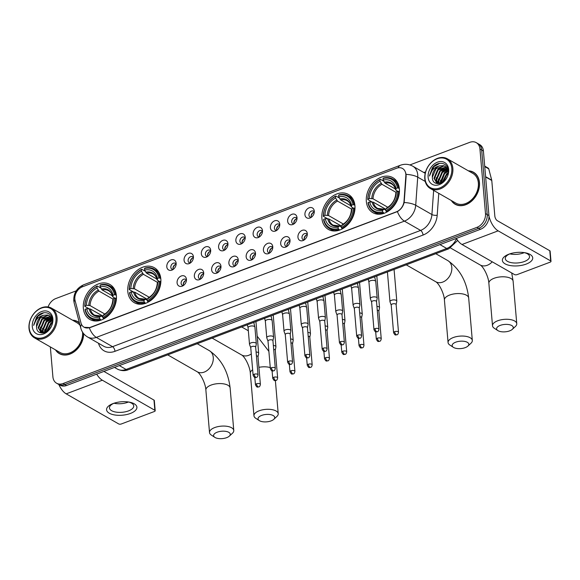 <?xml version="1.0" encoding="UTF-8"?>
<svg xmlns="http://www.w3.org/2000/svg" width="580" height="580" viewBox="0 0 580 580"><rect width="100%" height="100%" fill="white"/><g stroke="black" fill="none" stroke-linecap="round" stroke-linejoin="round"><path stroke-width="0.87" d="M127.796 291.428A20.162 15.239 -60.2 0 0 134.292 302.688A20.162 15.239 -60.2 0 0 152.373 299.178A20.162 15.239 -60.2 0 0 160.827 278.965A20.162 15.239 -60.2 0 0 154.331 267.706A20.162 15.239 -60.2 0 0 136.242 271.223A20.162 15.239 -60.2 0 0 127.796 291.428M321.893 218.181A20.162 15.239 -60.2 0 0 328.389 229.441A20.162 15.239 -60.2 0 0 346.477 225.924A20.162 15.239 -60.2 0 0 354.931 205.719A20.162 15.239 -60.2 0 0 348.435 194.46A20.162 15.239 -60.2 0 0 330.346 197.976A20.162 15.239 -60.2 0 0 321.893 218.181M366.335 201.412A20.162 15.239 -60.2 0 0 372.831 212.671A20.162 15.239 -60.2 0 0 390.92 209.155A20.162 15.239 -60.2 0 0 399.373 188.942A20.162 15.239 -60.2 0 0 392.877 177.683A20.162 15.239 -60.2 0 0 374.789 181.199A20.162 15.239 -60.2 0 0 366.335 201.412M83.346 308.205A20.162 15.239 -60.2 0 0 89.849 319.464A20.162 15.239 -60.2 0 0 107.931 315.948A20.162 15.239 -60.2 0 0 116.384 295.735A20.162 15.239 -60.2 0 0 109.888 284.476A20.162 15.239 -60.2 0 0 91.799 287.992A20.162 15.239 -60.2 0 0 83.346 308.205M186.434 279.299A5.706 4.314 119.8 0 1 182.309 286.121A5.706 4.314 119.8 0 1 177.088 282.83A5.706 4.314 119.8 0 1 181.178 276.029A5.706 4.314 119.8 0 1 186.398 278.98A5.706 4.314 119.8 0 1 186.434 279.299M186.441 280.205A3.422 2.588 -60.2 0 0 185.622 279.335A3.422 2.588 -60.2 0 0 182.555 279.93A3.422 2.588 -60.2 0 0 181.119 283.359A3.422 2.588 -60.2 0 0 182.221 285.273A3.422 2.588 -60.2 0 0 183.389 285.534M203.703 272.788A5.706 4.314 119.8 0 1 199.571 279.603A5.706 4.314 119.8 0 1 194.351 276.312A5.706 4.314 119.8 0 1 198.44 269.512A5.706 4.314 119.8 0 1 203.667 272.462A5.706 4.314 119.8 0 1 203.703 272.788M203.71 273.695A3.422 2.588 -60.2 0 0 202.891 272.817A3.422 2.588 -60.2 0 0 199.817 273.412A3.422 2.588 -60.2 0 0 198.382 276.849A3.422 2.588 -60.2 0 0 199.484 278.755A3.422 2.588 -60.2 0 0 200.658 279.024M220.965 266.271A5.706 4.314 119.8 0 1 216.84 273.093A5.706 4.314 119.8 0 1 211.62 269.801A5.706 4.314 119.8 0 1 215.709 262.994A5.706 4.314 119.8 0 1 220.929 265.952A5.706 4.314 119.8 0 1 220.965 266.271M220.973 267.177A3.422 2.588 -60.2 0 0 220.154 266.3A3.422 2.588 -60.2 0 0 217.087 266.901A3.422 2.588 -60.2 0 0 215.651 270.331A3.422 2.588 -60.2 0 0 216.753 272.245A3.422 2.588 -60.2 0 0 217.92 272.506M238.235 259.753A5.706 4.314 119.8 0 1 234.102 266.575A5.706 4.314 119.8 0 1 228.882 263.284A5.706 4.314 119.8 0 1 232.971 256.476A5.706 4.314 119.8 0 1 238.199 259.434A5.706 4.314 119.8 0 1 238.235 259.753M238.242 260.659A3.422 2.588 -60.2 0 0 237.423 259.789A3.422 2.588 -60.2 0 0 234.349 260.384A3.422 2.588 -60.2 0 0 232.913 263.813A3.422 2.588 -60.2 0 0 234.015 265.727A3.422 2.588 -60.2 0 0 235.19 265.988M255.497 253.235A5.706 4.314 119.8 0 1 251.372 260.058A5.706 4.314 119.8 0 1 246.152 256.766A5.706 4.314 119.8 0 1 250.241 249.965A5.706 4.314 119.8 0 1 255.461 252.916A5.706 4.314 119.8 0 1 255.497 253.235M255.505 254.149A3.422 2.588 -60.2 0 0 254.685 253.271A3.422 2.588 -60.2 0 0 251.618 253.866A3.422 2.588 -60.2 0 0 250.183 257.302A3.422 2.588 -60.2 0 0 251.285 259.209A3.422 2.588 -60.2 0 0 252.452 259.47M272.767 246.725A5.706 4.314 119.8 0 1 268.634 253.54A5.706 4.314 119.8 0 1 263.414 250.248A5.706 4.314 119.8 0 1 267.503 243.448A5.706 4.314 119.8 0 1 272.731 246.399A5.706 4.314 119.8 0 1 272.767 246.725M272.774 247.631A3.422 2.588 -60.2 0 0 271.955 246.754A3.422 2.588 -60.2 0 0 268.881 247.348A3.422 2.588 -60.2 0 0 267.445 250.785A3.422 2.588 -60.2 0 0 268.547 252.699A3.422 2.588 -60.2 0 0 269.722 252.96M290.029 240.207A5.706 4.314 119.8 0 1 285.904 247.029A5.706 4.314 119.8 0 1 280.684 243.738A5.706 4.314 119.8 0 1 284.773 236.93A5.706 4.314 119.8 0 1 289.993 239.888A5.706 4.314 119.8 0 1 290.029 240.207M290.036 241.113A3.422 2.588 -60.2 0 0 289.217 240.236A3.422 2.588 -60.2 0 0 286.15 240.838A3.422 2.588 -60.2 0 0 284.715 244.267A3.422 2.588 -60.2 0 0 285.817 246.181A3.422 2.588 -60.2 0 0 286.984 246.442M307.298 233.689A5.706 4.314 119.8 0 1 303.166 240.512A5.706 4.314 119.8 0 1 297.946 237.22A5.706 4.314 119.8 0 1 302.035 230.419A5.706 4.314 119.8 0 1 307.262 233.37A5.706 4.314 119.8 0 1 307.298 233.689M307.306 234.595A3.422 2.588 -60.2 0 0 306.486 233.725A3.422 2.588 -60.2 0 0 303.412 234.32A3.422 2.588 -60.2 0 0 301.977 237.749A3.422 2.588 -60.2 0 0 303.079 239.663A3.422 2.588 -60.2 0 0 304.254 239.924M176.146 263.255A5.706 4.314 119.8 0 1 172.021 270.07A5.706 4.314 119.8 0 1 166.801 266.786A5.706 4.314 119.8 0 1 170.89 259.978A5.706 4.314 119.8 0 1 176.11 262.928A5.706 4.314 119.8 0 1 176.146 263.255M176.153 264.161A3.422 2.588 -60.2 0 0 175.334 263.284A3.422 2.588 -60.2 0 0 172.267 263.885A3.422 2.588 -60.2 0 0 170.832 267.315A3.422 2.588 -60.2 0 0 171.934 269.229A3.422 2.588 -60.2 0 0 173.101 269.49M193.415 256.737A5.706 4.314 119.8 0 1 189.283 263.559A5.706 4.314 119.8 0 1 184.063 260.268A5.706 4.314 119.8 0 1 188.152 253.46A5.706 4.314 119.8 0 1 193.379 256.418A5.706 4.314 119.8 0 1 193.415 256.737M193.415 257.643A3.422 2.588 -60.2 0 0 192.604 256.773A3.422 2.588 -60.2 0 0 189.53 257.368A3.422 2.588 -60.2 0 0 188.094 260.797A3.422 2.588 -60.2 0 0 189.196 262.711A3.422 2.588 -60.2 0 0 190.363 262.972M210.678 250.219A5.706 4.314 119.8 0 1 206.552 257.041A5.706 4.314 119.8 0 1 201.332 253.75A5.706 4.314 119.8 0 1 205.421 246.95A5.706 4.314 119.8 0 1 210.642 249.9A5.706 4.314 119.8 0 1 210.678 250.219M210.685 251.133A3.422 2.588 -60.2 0 0 209.866 250.255A3.422 2.588 -60.2 0 0 206.799 250.85A3.422 2.588 -60.2 0 0 205.363 254.286A3.422 2.588 -60.2 0 0 206.465 256.193A3.422 2.588 -60.2 0 0 207.633 256.454M227.947 243.709A5.706 4.314 119.8 0 1 223.815 250.524A5.706 4.314 119.8 0 1 218.595 247.232A5.706 4.314 119.8 0 1 222.684 240.432A5.706 4.314 119.8 0 1 227.911 243.382A5.706 4.314 119.8 0 1 227.947 243.709M227.954 244.615A3.422 2.588 -60.2 0 0 227.135 243.738A3.422 2.588 -60.2 0 0 224.061 244.332A3.422 2.588 -60.2 0 0 222.626 247.769A3.422 2.588 -60.2 0 0 223.728 249.683A3.422 2.588 -60.2 0 0 224.895 249.944M245.21 237.191A5.706 4.314 119.8 0 1 241.084 244.013A5.706 4.314 119.8 0 1 235.864 240.722A5.706 4.314 119.8 0 1 239.953 233.914A5.706 4.314 119.8 0 1 245.173 236.872A5.706 4.314 119.8 0 1 245.21 237.191M245.217 238.097A3.422 2.588 -60.2 0 0 244.398 237.22A3.422 2.588 -60.2 0 0 241.331 237.822A3.422 2.588 -60.2 0 0 239.895 241.251A3.422 2.588 -60.2 0 0 240.997 243.165A3.422 2.588 -60.2 0 0 242.164 243.426M262.479 230.673A5.706 4.314 119.8 0 1 258.346 237.495A5.706 4.314 119.8 0 1 253.126 234.204A5.706 4.314 119.8 0 1 257.215 227.404A5.706 4.314 119.8 0 1 262.443 230.354A5.706 4.314 119.8 0 1 262.479 230.673M262.486 231.579A3.422 2.588 -60.2 0 0 261.667 230.71A3.422 2.588 -60.2 0 0 258.593 231.304A3.422 2.588 -60.2 0 0 257.157 234.733A3.422 2.588 -60.2 0 0 258.26 236.647A3.422 2.588 -60.2 0 0 259.434 236.908M279.741 224.163A5.706 4.314 119.8 0 1 275.616 230.978A5.706 4.314 119.8 0 1 270.396 227.686A5.706 4.314 119.8 0 1 274.485 220.886A5.706 4.314 119.8 0 1 279.705 223.837A5.706 4.314 119.8 0 1 279.741 224.163M279.748 225.069A3.422 2.588 -60.2 0 0 278.929 224.192A3.422 2.588 -60.2 0 0 275.863 224.786A3.422 2.588 -60.2 0 0 274.427 228.223A3.422 2.588 -60.2 0 0 275.529 230.13A3.422 2.588 -60.2 0 0 276.696 230.398M297.011 217.645A5.706 4.314 119.8 0 1 292.878 224.467A5.706 4.314 119.8 0 1 287.658 221.176A5.706 4.314 119.8 0 1 291.747 214.368A5.706 4.314 119.8 0 1 296.974 217.326A5.706 4.314 119.8 0 1 297.011 217.645M297.018 218.551A3.422 2.588 -60.2 0 0 296.199 217.674A3.422 2.588 -60.2 0 0 293.125 218.276A3.422 2.588 -60.2 0 0 291.689 221.705A3.422 2.588 -60.2 0 0 292.791 223.619A3.422 2.588 -60.2 0 0 293.966 223.88M314.273 211.127A5.706 4.314 119.8 0 1 310.148 217.95A5.706 4.314 119.8 0 1 304.928 214.658A5.706 4.314 119.8 0 1 309.017 207.85A5.706 4.314 119.8 0 1 314.237 210.808A5.706 4.314 119.8 0 1 314.273 211.127M314.28 212.033A3.422 2.588 -60.2 0 0 313.461 211.163A3.422 2.588 -60.2 0 0 310.394 211.758A3.422 2.588 -60.2 0 0 308.959 215.187A3.422 2.588 -60.2 0 0 310.061 217.101A3.422 2.588 -60.2 0 0 311.228 217.362M183.483 285.469A3.422 2.588 119.8 0 1 183.28 284.599A3.422 2.588 119.8 0 1 186.434 280.329M200.752 278.951A3.422 2.588 119.8 0 1 200.542 278.081A3.422 2.588 119.8 0 1 203.696 273.811M218.015 272.44A3.422 2.588 119.8 0 1 217.812 271.57A3.422 2.588 119.8 0 1 220.965 267.293M235.284 265.923A3.422 2.588 119.8 0 1 235.074 265.053A3.422 2.588 119.8 0 1 238.228 260.782M252.546 259.405A3.422 2.588 119.8 0 1 252.344 258.535A3.422 2.588 119.8 0 1 255.497 254.265M269.816 252.887A3.422 2.588 119.8 0 1 269.606 252.024A3.422 2.588 119.8 0 1 272.76 247.747M287.078 246.377A3.422 2.588 119.8 0 1 286.875 245.507A3.422 2.588 119.8 0 1 290.029 241.229M304.348 239.859A3.422 2.588 119.8 0 1 304.137 238.989A3.422 2.588 119.8 0 1 307.291 234.719M173.195 269.425A3.422 2.588 119.8 0 1 172.992 268.555A3.422 2.588 119.8 0 1 176.146 264.277M190.465 262.907A3.422 2.588 119.8 0 1 190.255 262.037A3.422 2.588 119.8 0 1 193.408 257.759M207.727 256.389A3.422 2.588 119.8 0 1 207.524 255.519A3.422 2.588 119.8 0 1 210.678 251.249M224.996 249.871A3.422 2.588 119.8 0 1 224.786 249.008A3.422 2.588 119.8 0 1 227.94 244.731M242.259 243.361A3.422 2.588 119.8 0 1 242.056 242.491A3.422 2.588 119.8 0 1 245.21 238.213M259.528 236.843A3.422 2.588 119.8 0 1 259.318 235.973A3.422 2.588 119.8 0 1 262.472 231.703M276.79 230.325A3.422 2.588 119.8 0 1 276.587 229.455A3.422 2.588 119.8 0 1 279.741 225.185M294.06 223.815A3.422 2.588 119.8 0 1 293.85 222.945A3.422 2.588 119.8 0 1 297.004 218.667M311.322 217.297A3.422 2.588 119.8 0 1 311.119 216.427A3.422 2.588 119.8 0 1 314.273 212.157M75.117 300.672A10.273 7.765 119.8 0 1 74.849 299.128A10.273 7.765 119.8 0 1 82.476 286.774L396.633 168.229A10.273 7.765 119.8 0 1 402.52 168.49A10.273 7.765 119.8 0 1 405.84 175.87L404.035 201.115A10.273 7.765 119.8 0 1 396.401 211.823L89.936 327.468A10.273 7.765 119.8 0 1 84.049 327.207A10.273 7.765 119.8 0 1 81.004 323.017L75.117 300.672M55.506 349.885A18.451 13.942 -60.2 0 0 59.356 353.626A18.451 13.942 -60.2 0 0 75.175 351.031A18.451 13.942 -60.2 0 0 83.701 333.739M55.847 350.081A18.255 13.797 -60.2 0 0 59.45 353.459A18.451 13.942 -60.2 0 0 60.24 354.075M451.312 200.52A18.451 13.942 -60.2 0 0 455.162 204.262A18.451 13.942 -60.2 0 0 471.714 201.042A18.451 13.942 -60.2 0 0 479.45 182.548A18.451 13.942 -60.2 0 0 473.505 172.245A18.451 13.942 -60.2 0 0 468.328 170.817M451.661 200.716A18.255 13.797 -60.2 0 0 455.257 204.095A18.451 13.942 -60.2 0 0 456.054 204.711M50.337 346.927L52.903 376.848A11.412 8.627 -60.2 0 0 56.579 383.221L60.037 385.2A11.412 8.627 -60.2 0 0 66.584 385.497L480.472 229.31A11.412 8.627 -60.2 0 0 488.947 215.579L483.408 151.003L481.683 150.017A11.412 8.627 -60.2 0 0 478.007 143.637A11.412 8.627 -60.2 0 1 481.683 150.017L487.214 214.593L481.683 150.017L479.95 149.024A11.412 8.627 -60.2 0 0 476.274 142.651A11.412 8.627 -60.2 0 0 469.727 142.354L409.886 164.938M480.472 229.31L478.739 228.317A11.412 8.627 -60.2 0 0 487.214 214.593A11.412 8.627 -60.2 0 1 478.739 228.317L64.858 384.504L478.739 228.317L477.014 227.324A11.412 8.627 -60.2 0 0 485.489 213.6L479.95 149.024M58.312 384.207A11.412 8.627 -60.2 0 0 64.858 384.504A11.412 8.627 -60.2 0 1 58.312 384.207M405.797 173L406.152 176.044L404.159 202.529C403.057 206.582 400.802 209.597 397.394 211.591L90.154 327.591L84.172 327.279M79.395 322.821A18.451 13.942 -60.2 0 0 77.691 321.61A18.451 13.942 -60.2 0 0 72.522 320.182M76.241 290.841L55.847 298.54A11.412 8.627 -60.2 0 0 48.089 306.958M56.579 383.221A11.412 8.627 -60.2 0 0 63.126 383.51L477.014 227.324M474.346 172.782A18.451 13.942 -60.2 0 0 473.403 172.405M78.532 322.146A18.451 13.942 -60.2 0 0 77.597 321.769M483.408 151.003A11.412 8.627 -60.2 0 0 479.733 144.63L476.274 142.651M130.384 413.453A15.218 6.728 -4.9 0 1 109.272 413.207A15.218 6.728 -4.9 0 1 113.093 403.549A15.218 6.728 -4.9 0 1 113.368 403.448A15.218 6.728 -4.9 0 1 129.13 402.099A15.218 6.728 -4.9 0 1 130.384 413.453M114.195 403.165A12.173 5.387 175.1 0 0 109.475 407.972A12.173 5.387 175.1 0 0 116.181 412.134A12.173 5.387 175.1 0 0 128.521 410.894A12.173 5.387 175.1 0 0 133.733 405.891A12.173 5.387 175.1 0 0 128.26 401.954M128.441 401.998A12.173 5.387 -4.9 0 1 127.781 402.266A12.173 5.387 -4.9 0 1 114.021 403.238M58.834 384.504A15.218 7.344 69.3 0 0 66.192 393.856L118.704 423.936A1.899 0.841 175.1 0 0 121.343 423.965L154.374 411.503A1.899 0.841 175.1 0 0 155.194 410.72A1.899 0.841 175.1 0 0 154.853 410.292L153.983 400.099L103.907 371.41M96.686 374.136A15.218 7.344 69.3 0 0 102.341 380.212L154.853 410.292M153.983 400.099A1.899 0.841 -4.9 0 1 154.316 400.526L155.194 410.72M55.992 317.702A16.356 12.361 -60.2 0 0 41.34 308.147A16.356 12.361 -60.2 0 0 29.188 327.816A16.356 12.361 -60.2 0 0 43.848 337.379A16.356 12.361 -60.2 0 0 55.992 317.702M57.05 317.717A17.117 12.934 -60.2 0 0 51.533 308.154A17.117 12.934 -60.2 0 0 36.177 311.141A17.117 12.934 -60.2 0 0 29 328.302A17.117 12.934 -60.2 0 0 34.517 337.864A17.117 12.934 -60.2 0 0 49.873 334.877A17.117 12.934 -60.2 0 0 57.05 317.717M34.517 337.864L60.015 352.466A17.117 12.934 -60.2 0 0 75.371 349.486A17.117 12.934 -60.2 0 0 82.548 332.325A17.117 12.934 -60.2 0 0 82.527 332.115M80.105 325.503A17.117 12.934 -60.2 0 0 77.031 322.763L51.533 308.154M79.329 322.77A18.255 13.797 -60.2 0 0 79.329 322.763L77.597 321.777A18.255 13.797 -60.2 0 0 72.862 320.377M79.482 323.154A18.255 13.797 -60.2 0 0 77.597 321.777M44.798 332.579L44.645 331.339L48.27 322.719L52.425 320.153M45.255 332.398L48.807 323.031L52.447 320.646M43.188 332.985L42.485 330.1L46.11 321.48L51.946 318.579M43.558 332.927L43.022 330.411L46.647 321.791L52.106 318.935M41.883 333.029L40.325 328.867L43.949 320.24L51.214 317.347M42.18 333.043L40.861 329.172L44.486 320.551L51.41 317.63M41.303 332.964L38.164 327.627L41.789 319.007L50.33 316.383M41.216 332.92L38.7 327.939L42.325 319.312L50.561 316.6M46.813 331.55L50.431 323.959L52.345 322.437M47.429 331.107L50.967 324.263L52.222 323.198M36.54 326.7C36.612 338.611 53.991 331.571 52.417 320.051C52.135 311.649 41.803 310.075 36.497 317.311L33.64 325.394C35.039 319.993 38.36 316.607 43.602 315.259A9.512 7.185 -60.2 0 0 36.54 326.7L40.165 318.079L48.314 315.339L49.575 315.81M43.602 315.259L47.778 315.034L49.307 315.65L52.396 319.783M32.306 326.642A12.55 9.49 -60.2 0 0 43.551 333.978A12.55 9.49 -60.2 0 0 52.874 318.884A12.55 9.49 -60.2 0 0 41.63 311.547A12.55 9.49 -60.2 0 0 32.306 326.642M61.175 354.452A18.255 13.797 -60.2 0 0 61.183 354.452L59.45 353.459A18.255 13.797 -60.2 0 0 75.197 350.82A18.255 13.797 -60.2 0 0 83.549 333.551M33.64 325.394L37.968 316.107L43.841 312.729M42.666 318.217L47.944 315.259M40.412 332.253L40.412 327.069M44.827 319.457L50.105 316.499M42.463 333.043L42.572 328.309M44.435 332.702L44.733 329.541M46.733 331.601L46.893 330.781M51.308 323.169L52.367 322.284M42.231 333.043L42.014 331.434L46.342 320.899L51.475 317.724M44.181 332.782L48.503 322.139L52.301 319.471M46.414 331.803L50.663 323.379L52.403 321.9M50.38 327.809L50.67 327.33M226.693 437.646A8.366 3.705 175.1 0 0 229.346 436.116A8.366 3.705 175.1 0 0 227.447 431.752A8.366 3.705 175.1 0 0 217.181 432.201A8.366 3.705 175.1 0 0 214.839 437.363A8.366 3.705 175.1 0 0 226.693 437.646M214.839 437.363L211.323 435.072A12.173 5.387 -4.9 0 1 209.518 432.564A12.173 5.387 -4.9 0 1 214.731 427.561A12.173 5.387 -4.9 0 1 227.07 426.322A12.173 5.387 -4.9 0 1 233.776 430.483A12.173 5.387 -4.9 0 1 232.42 433.267L229.346 436.116M101.094 320.102L99.688 318.645A18.103 13.688 -60.2 0 1 85.26 309.234L86.703 308.69A16.356 12.361 -60.2 0 0 99.557 317.071L101.123 316.02L102.761 316.955M102.682 316.056L90.335 308.981L86.703 308.69M102.674 315.948L90.299 308.959M115.536 294.712A18.864 14.261 -60.2 0 0 109.678 285.846A18.864 14.261 -60.2 0 0 100.42 284.86L100.05 285.295A18.103 13.688 -60.2 0 1 114.478 294.705L116.326 295.169M116.435 298.461L114.767 298.098A18.103 13.688 -60.2 0 1 102.805 317.47L103.298 318.398A18.864 14.261 -60.2 0 0 115.826 298.113M103.298 318.398L103.972 318.79M85.26 309.234L85.064 309.72A18.864 14.261 -60.2 0 0 90.922 318.587A18.864 14.261 -60.2 0 0 100.18 319.58M114.478 294.705L113.035 295.249A16.356 12.361 -60.2 0 0 100.18 286.868L100.05 285.295M102.805 317.47L102.667 315.897A16.356 12.361 -60.2 0 0 113.325 298.649L114.767 298.098M99.557 317.071L99.688 318.645M100.18 286.868L102.102 289.92L112.368 295.8M114.891 298.106L112.89 296.96L113.035 295.249M113.325 298.649L112.882 299.744A14.63 11.056 -60.2 0 1 103.516 314.904L104.24 314.839L102.667 315.897M112.89 296.96L112.585 296.344A14.63 11.056 -60.2 0 0 101.297 288.978M112.882 299.744L113.18 300.353L112.882 299.744M89.11 308.712A14.63 11.056 -60.2 0 0 100.398 316.078L101.123 316.02M88.95 308.712L84.774 306.32L84.97 305.834A18.103 13.688 -60.2 0 1 96.932 286.469L97.302 286.034A18.864 14.261 -60.2 0 0 84.774 306.32M97.302 286.034L100.797 288.035M96.932 286.469L97.063 288.043A16.356 12.361 -60.2 0 0 86.413 305.29L84.97 305.834M113.107 299.186L98.984 291.095L97.063 288.043M86.413 305.29L90.038 305.58L104.864 314.07M271.135 420.877A8.366 3.705 175.1 0 0 273.789 419.347A8.366 3.705 175.1 0 0 271.889 414.983A8.366 3.705 175.1 0 0 261.623 415.425A8.366 3.705 175.1 0 0 259.282 420.594A8.366 3.705 175.1 0 0 271.135 420.877M259.282 420.594L255.765 418.303A12.173 5.387 -4.9 0 1 253.96 415.787A12.173 5.387 -4.9 0 1 259.173 410.792A12.173 5.387 -4.9 0 1 271.512 409.545A12.173 5.387 -4.9 0 1 278.219 413.714A12.173 5.387 -4.9 0 1 276.863 416.491L273.789 419.347M145.536 303.325L144.13 301.875A18.103 13.688 -60.2 0 1 129.702 292.465L131.145 291.921A16.356 12.361 -60.2 0 0 144 300.302L145.565 299.244L147.204 300.186M147.124 299.287L134.778 292.211L131.145 291.921M147.117 299.178L134.741 292.189M159.978 277.943A18.864 14.261 -60.2 0 0 154.12 269.077A18.864 14.261 -60.2 0 0 144.862 268.083L144.493 268.518A18.103 13.688 -60.2 0 1 158.92 277.929L160.769 278.4M160.877 281.692L159.21 281.329A18.103 13.688 -60.2 0 1 147.248 300.701L147.74 301.629A18.864 14.261 -60.2 0 0 160.268 281.344M147.74 301.629L148.415 302.02M129.702 292.465L129.507 292.951A18.864 14.261 -60.2 0 0 135.365 301.817A18.864 14.261 -60.2 0 0 144.623 302.803M158.92 277.929L157.477 278.473A16.356 12.361 -60.2 0 0 144.623 270.091L144.493 268.518M147.248 300.701L147.11 299.128A16.356 12.361 -60.2 0 0 157.767 281.873L159.21 281.329M144 300.302L144.13 301.875M144.623 270.091L146.544 273.151L156.81 279.031M159.333 281.329L157.332 280.183L157.477 278.473M157.767 281.873L157.325 282.975A14.63 11.056 -60.2 0 1 147.958 298.135L148.683 298.069L147.11 299.128M157.332 280.183L157.028 279.575A14.63 11.056 -60.2 0 0 145.739 272.208M157.325 282.975L157.622 283.584L157.325 282.975M133.552 291.943A14.63 11.056 -60.2 0 0 144.84 299.309L145.565 299.244M133.393 291.943L129.217 289.55L129.412 289.065A18.103 13.688 -60.2 0 1 141.375 269.7L141.745 269.258A18.864 14.261 -60.2 0 0 129.217 289.55M141.745 269.258L145.239 271.259M141.375 269.7L141.506 271.273A16.356 12.361 -60.2 0 0 130.855 288.521L129.412 289.065M157.55 282.416L143.427 274.325L141.506 271.273M130.855 288.521L134.48 288.811L149.306 297.301M465.24 347.623A8.366 3.705 175.1 0 0 467.893 346.101A8.366 3.705 175.1 0 0 465.994 341.736A8.366 3.705 175.1 0 0 455.728 342.178A8.366 3.705 175.1 0 0 453.386 347.34A8.366 3.705 175.1 0 0 465.24 347.623M453.386 347.34L449.87 345.056A12.173 5.387 -4.9 0 1 448.064 342.541A12.173 5.387 -4.9 0 1 453.277 337.546A12.173 5.387 -4.9 0 1 465.617 336.298A12.173 5.387 -4.9 0 1 472.316 340.467A12.173 5.387 -4.9 0 1 470.967 343.244L467.893 346.101M339.641 230.079L338.234 228.629A18.103 13.688 -60.2 0 1 323.807 219.218L325.25 218.674A16.356 12.361 -60.2 0 0 338.096 227.055L339.67 225.997L341.308 226.939M341.228 226.033L328.875 218.957L325.25 218.674M341.221 225.932L328.838 218.943M354.075 204.696A18.864 14.261 -60.2 0 0 348.225 195.83A18.864 14.261 -60.2 0 0 338.966 194.837L338.589 195.271A18.103 13.688 -60.2 0 1 353.017 204.682L354.873 205.153M354.974 208.445L353.314 208.082A18.103 13.688 -60.2 0 1 341.352 227.454L341.837 228.382A18.864 14.261 -60.2 0 0 354.373 208.097M341.837 228.382L342.519 228.767M323.807 219.218L323.611 219.704A18.864 14.261 -60.2 0 0 329.469 228.571A18.864 14.261 -60.2 0 0 338.727 229.557M353.017 204.682L351.574 205.226A16.356 12.361 -60.2 0 0 338.727 196.845L338.589 195.271M341.352 227.454L341.214 225.881A16.356 12.361 -60.2 0 0 351.871 208.626L353.314 208.082M338.096 227.055L338.234 228.629M338.727 196.845L340.649 199.904L350.907 205.777M353.438 208.082L351.437 206.937L351.574 205.226M351.871 208.626L351.422 209.728A14.63 11.056 -60.2 0 1 342.062 224.888L342.78 224.823L341.214 225.881M351.437 206.937L351.132 206.328A14.63 11.056 -60.2 0 0 339.837 198.962M351.422 209.728L351.726 210.337L351.422 209.728M327.649 218.696A14.63 11.056 -60.2 0 0 338.945 226.062L339.67 225.997M327.497 218.696L323.321 216.304L323.517 215.818A18.103 13.688 -60.2 0 1 335.472 196.446L335.849 196.011A18.864 14.261 -60.2 0 0 323.321 216.304M335.849 196.011L339.344 198.012M335.472 196.446L335.61 198.019A16.356 12.361 -60.2 0 0 324.959 215.274L323.517 215.818M351.654 209.17L337.531 201.079L335.61 198.019M324.959 215.274L328.584 215.564L343.411 224.054M509.682 330.854A8.366 3.705 175.1 0 0 512.336 329.331A8.366 3.705 175.1 0 0 510.436 324.967A8.366 3.705 175.1 0 0 500.17 325.409A8.366 3.705 175.1 0 0 497.828 330.571A8.366 3.705 175.1 0 0 509.682 330.854M497.828 330.571L494.312 328.28A12.173 5.387 -4.9 0 1 492.507 325.771A12.173 5.387 -4.9 0 1 497.72 320.769A12.173 5.387 -4.9 0 1 510.059 319.529A12.173 5.387 -4.9 0 1 516.758 323.691A12.173 5.387 -4.9 0 1 515.41 326.475L512.336 329.331M384.083 213.31L382.677 211.852A18.103 13.688 -60.2 0 1 368.249 202.449L369.692 201.898A16.356 12.361 -60.2 0 0 382.539 210.286L384.112 209.228L385.751 210.163M385.671 209.264L373.317 202.188L369.692 201.898M385.664 209.162L373.281 202.166M398.518 187.92A18.864 14.261 -60.2 0 0 392.667 179.053A18.864 14.261 -60.2 0 0 383.409 178.067L383.032 178.502A18.103 13.688 -60.2 0 1 397.459 187.913L399.315 188.377M399.417 191.668L397.757 191.313A18.103 13.688 -60.2 0 1 385.794 210.678L386.28 211.613A18.864 14.261 -60.2 0 0 398.815 191.32M386.28 211.613L386.962 211.997M368.249 202.449L368.053 202.927A18.864 14.261 -60.2 0 0 373.911 211.794A18.864 14.261 -60.2 0 0 383.17 212.787M397.459 187.913L396.017 188.457A16.356 12.361 -60.2 0 0 383.17 180.076L383.032 178.502M385.794 210.678L385.657 209.105A16.356 12.361 -60.2 0 0 396.314 191.857L397.757 191.313M382.539 210.286L382.677 211.852M383.17 180.076L385.091 183.128L395.35 189.007M397.88 191.313L395.879 190.167L396.017 188.457M396.314 191.857L395.864 192.951A14.63 11.056 -60.2 0 1 386.505 208.111L387.223 208.053L385.657 209.105M395.879 190.167L395.575 189.558A14.63 11.056 -60.2 0 0 384.279 182.192M395.864 192.951L396.169 193.568L395.864 192.951M372.092 201.927A14.63 11.056 -60.2 0 0 383.387 209.293L384.112 209.228M371.939 201.927L367.763 199.527L367.959 199.049A18.103 13.688 -60.2 0 1 379.914 179.677L380.291 179.242A18.864 14.261 -60.2 0 0 367.763 199.527M380.291 179.242L383.786 181.243M379.914 179.677L380.052 181.25A16.356 12.361 -60.2 0 0 369.402 198.505L367.959 199.049M396.096 192.393L381.974 184.302L380.052 181.25M369.402 198.505L373.027 198.788L387.853 207.285M258.013 356.794L258.658 353.438A3.422 1.515 175.1 0 0 258.665 353.249A3.422 1.515 175.1 0 0 258.056 352.481A3.422 1.515 175.1 0 0 256.077 352.009M257.998 356.867A2.472 1.095 175.1 0 0 258.006 356.729A2.472 1.095 175.1 0 0 257.571 356.178A2.472 1.095 175.1 0 0 256.411 355.852M175.153 264.603A5.706 4.314 -60.2 0 0 172.978 268.402M275.282 350.284L275.921 346.92A3.422 1.515 175.1 0 0 275.928 346.731A3.422 1.515 175.1 0 0 275.326 345.97A3.422 1.515 175.1 0 0 273.347 345.499M275.268 350.349A2.472 1.095 175.1 0 0 275.275 350.211A2.472 1.095 175.1 0 0 274.84 349.66A2.472 1.095 175.1 0 0 273.673 349.341M192.422 258.093A5.706 4.314 -60.2 0 0 190.247 261.885M292.545 343.766L293.19 340.409A3.422 1.515 175.1 0 0 293.197 340.221A3.422 1.515 175.1 0 0 292.588 339.452A3.422 1.515 175.1 0 0 290.609 338.981M292.53 343.831A2.472 1.095 175.1 0 0 292.537 343.701A2.472 1.095 175.1 0 0 292.102 343.142A2.472 1.095 175.1 0 0 290.942 342.824M209.685 251.575A5.706 4.314 -60.2 0 0 207.51 255.374M309.814 337.248L310.452 333.892A3.422 1.515 175.1 0 0 310.467 333.703A3.422 1.515 175.1 0 0 309.858 332.935A3.422 1.515 175.1 0 0 307.879 332.463M309.8 337.321A2.472 1.095 175.1 0 0 309.807 337.183A2.472 1.095 175.1 0 0 309.372 336.632A2.472 1.095 175.1 0 0 308.205 336.306M226.954 245.057A5.706 4.314 -60.2 0 0 224.779 248.856M327.076 330.738L327.722 327.374A3.422 1.515 175.1 0 0 327.729 327.185A3.422 1.515 175.1 0 0 327.12 326.424A3.422 1.515 175.1 0 0 325.141 325.945M327.069 330.803A2.472 1.095 175.1 0 0 327.076 330.665A2.472 1.095 175.1 0 0 326.634 330.114A2.472 1.095 175.1 0 0 325.474 329.788M244.216 238.547A5.706 4.314 -60.2 0 0 242.041 242.338M344.346 324.22L344.984 320.856A3.422 1.515 175.1 0 0 344.998 320.675A3.422 1.515 175.1 0 0 344.389 319.906A3.422 1.515 175.1 0 0 342.41 319.435M344.332 324.285A2.472 1.095 175.1 0 0 344.339 324.155A2.472 1.095 175.1 0 0 343.904 323.596A2.472 1.095 175.1 0 0 342.736 323.277M261.486 232.029A5.706 4.314 -60.2 0 0 259.311 235.821M361.608 317.702L362.254 314.345A3.422 1.515 175.1 0 0 362.261 314.157A3.422 1.515 175.1 0 0 361.652 313.388A3.422 1.515 175.1 0 0 359.673 312.917M361.601 317.775A2.472 1.095 175.1 0 0 361.608 317.637A2.472 1.095 175.1 0 0 361.166 317.079A2.472 1.095 175.1 0 0 360.006 316.76M278.748 225.511A5.706 4.314 -60.2 0 0 276.573 229.31M378.878 311.185L379.516 307.828A3.422 1.515 175.1 0 0 379.53 307.639A3.422 1.515 175.1 0 0 378.921 306.871A3.422 1.515 175.1 0 0 376.942 306.399M378.863 311.257A2.472 1.095 175.1 0 0 378.87 311.119A2.472 1.095 175.1 0 0 378.435 310.568A2.472 1.095 175.1 0 0 377.268 310.242M296.017 218.993A5.706 4.314 -60.2 0 0 293.842 222.792M396.14 304.674L396.785 301.31A3.422 1.515 175.1 0 0 396.792 301.121A3.422 1.515 175.1 0 0 396.191 300.36A3.422 1.515 175.1 0 0 391.435 300.302A3.422 1.515 175.1 0 0 389.97 301.709A3.422 1.515 175.1 0 0 390.014 301.89L391.217 305.094M396.133 304.739A2.472 1.095 175.1 0 0 396.14 304.601A2.472 1.095 175.1 0 0 395.698 304.05A2.472 1.095 175.1 0 0 392.268 304.014A2.472 1.095 175.1 0 0 391.21 305.029A2.472 1.095 175.1 0 0 391.239 305.16M313.28 212.483A5.706 4.314 -60.2 0 0 311.105 216.275M255.671 347.253L256.309 343.889A3.422 1.515 175.1 0 0 256.324 343.701A3.422 1.515 175.1 0 0 255.715 342.939A3.422 1.515 175.1 0 0 250.966 342.881A3.422 1.515 175.1 0 0 249.501 344.288A3.422 1.515 175.1 0 0 249.538 344.469L250.741 347.674M255.657 347.318A2.472 1.095 175.1 0 0 255.664 347.181A2.472 1.095 175.1 0 0 255.229 346.63A2.472 1.095 175.1 0 0 251.8 346.586A2.472 1.095 175.1 0 0 250.741 347.608A2.472 1.095 175.1 0 0 250.77 347.739M185.44 280.655A5.706 4.314 -60.2 0 0 183.266 284.446M272.933 340.736L273.579 337.379A3.422 1.515 175.1 0 0 273.586 337.19A3.422 1.515 175.1 0 0 272.984 336.422A3.422 1.515 175.1 0 0 268.228 336.364A3.422 1.515 175.1 0 0 266.764 337.77A3.422 1.515 175.1 0 0 266.807 337.959L268.011 341.156M272.926 340.801A2.472 1.095 175.1 0 0 272.933 340.67A2.472 1.095 175.1 0 0 272.491 340.112A2.472 1.095 175.1 0 0 269.062 340.076A2.472 1.095 175.1 0 0 268.004 341.091A2.472 1.095 175.1 0 0 268.032 341.221M202.71 274.137A5.706 4.314 -60.2 0 0 200.535 277.936M290.203 334.218L290.841 330.861A3.422 1.515 175.1 0 0 290.856 330.673A3.422 1.515 175.1 0 0 290.246 329.904A3.422 1.515 175.1 0 0 285.498 329.853A3.422 1.515 175.1 0 0 284.033 331.26A3.422 1.515 175.1 0 0 284.07 331.441L285.273 334.638M290.188 334.29A2.472 1.095 175.1 0 0 290.196 334.152A2.472 1.095 175.1 0 0 289.761 333.601A2.472 1.095 175.1 0 0 286.332 333.558A2.472 1.095 175.1 0 0 285.273 334.573A2.472 1.095 175.1 0 0 285.302 334.704M219.972 267.626A5.706 4.314 -60.2 0 0 217.797 271.418M307.465 327.7L308.111 324.343A3.422 1.515 175.1 0 0 308.118 324.155A3.422 1.515 175.1 0 0 307.516 323.386A3.422 1.515 175.1 0 0 302.76 323.336A3.422 1.515 175.1 0 0 301.296 324.742A3.422 1.515 175.1 0 0 301.339 324.923L302.543 328.128M307.458 327.772A2.472 1.095 175.1 0 0 307.465 327.635A2.472 1.095 175.1 0 0 307.023 327.084A2.472 1.095 175.1 0 0 303.594 327.04A2.472 1.095 175.1 0 0 302.535 328.055A2.472 1.095 175.1 0 0 302.564 328.193M237.242 261.109A5.706 4.314 -60.2 0 0 235.067 264.9M324.735 321.189L325.373 317.825A3.422 1.515 175.1 0 0 325.387 317.637A3.422 1.515 175.1 0 0 324.778 316.876A3.422 1.515 175.1 0 0 320.029 316.818A3.422 1.515 175.1 0 0 318.565 318.224A3.422 1.515 175.1 0 0 318.608 318.406L319.805 321.61M324.72 321.255A2.472 1.095 175.1 0 0 324.727 321.117A2.472 1.095 175.1 0 0 324.293 320.566A2.472 1.095 175.1 0 0 320.863 320.53A2.472 1.095 175.1 0 0 319.805 321.545A2.472 1.095 175.1 0 0 319.834 321.675M254.504 254.591A5.706 4.314 -60.2 0 0 252.329 258.39M341.997 314.672L342.642 311.315A3.422 1.515 175.1 0 0 342.649 311.126A3.422 1.515 175.1 0 0 342.048 310.358A3.422 1.515 175.1 0 0 337.292 310.3A3.422 1.515 175.1 0 0 335.827 311.707A3.422 1.515 175.1 0 0 335.871 311.895L337.074 315.092M341.99 314.744A2.472 1.095 175.1 0 0 341.997 314.606A2.472 1.095 175.1 0 0 341.555 314.048A2.472 1.095 175.1 0 0 338.125 314.012A2.472 1.095 175.1 0 0 337.067 315.027A2.472 1.095 175.1 0 0 337.096 315.157M271.774 248.073A5.706 4.314 -60.2 0 0 269.599 251.872M359.267 308.154L359.904 304.797A3.422 1.515 175.1 0 0 359.919 304.609A3.422 1.515 175.1 0 0 359.31 303.84A3.422 1.515 175.1 0 0 354.561 303.789A3.422 1.515 175.1 0 0 353.097 305.196A3.422 1.515 175.1 0 0 353.14 305.377L354.337 308.582M359.252 308.226A2.472 1.095 175.1 0 0 359.259 308.089A2.472 1.095 175.1 0 0 358.824 307.538A2.472 1.095 175.1 0 0 355.395 307.494A2.472 1.095 175.1 0 0 354.337 308.509A2.472 1.095 175.1 0 0 354.365 308.647M289.036 241.563A5.706 4.314 -60.2 0 0 286.861 245.355M376.529 301.644L377.174 298.279A3.422 1.515 175.1 0 0 377.181 298.091A3.422 1.515 175.1 0 0 376.579 297.33A3.422 1.515 175.1 0 0 371.824 297.272A3.422 1.515 175.1 0 0 370.359 298.678A3.422 1.515 175.1 0 0 370.402 298.86L371.606 302.064M376.522 301.709A2.472 1.095 175.1 0 0 376.529 301.571A2.472 1.095 175.1 0 0 376.087 301.02A2.472 1.095 175.1 0 0 372.657 300.976A2.472 1.095 175.1 0 0 371.599 301.999A2.472 1.095 175.1 0 0 371.628 302.129M306.305 235.045A5.706 4.314 -60.2 0 0 304.13 238.837M526.19 264.089A15.218 6.728 -4.9 0 1 505.078 263.842A15.218 6.728 -4.9 0 1 508.907 254.185A15.218 6.728 -4.9 0 1 509.175 254.083A15.218 6.728 -4.9 0 1 524.936 252.728A15.218 6.728 -4.9 0 1 526.19 264.089M510.009 253.801A12.173 5.387 175.1 0 0 505.289 258.607A12.173 5.387 175.1 0 0 511.988 262.769A12.173 5.387 175.1 0 0 524.327 261.529A12.173 5.387 175.1 0 0 529.54 256.527A12.173 5.387 175.1 0 0 524.066 252.59M524.255 252.633A12.173 5.387 -4.9 0 1 523.588 252.902A12.173 5.387 -4.9 0 1 509.834 253.873M456.344 238.409A15.218 7.344 69.3 0 0 461.999 244.492L514.511 274.572A1.899 0.841 175.1 0 0 517.15 274.601L550.188 262.138A1.899 0.841 175.1 0 0 551 261.355A1.899 0.841 175.1 0 0 550.666 260.927L549.789 250.734L497.277 220.654A3.806 1.834 -110.7 0 1 494.827 216.014L491.782 180.474L485.634 176.958M488.983 216.166A15.218 7.344 69.3 0 0 498.155 230.847L550.666 260.927M549.789 250.734A1.899 0.841 -4.9 0 1 550.123 251.162L551 261.355M484.706 166.112L488.186 168.106A1.899 1.435 119.8 0 1 488.751 168.881L491.731 180.191A1.899 1.435 119.8 0 1 491.782 180.474M451.805 168.338A16.356 12.361 -60.2 0 0 437.146 158.782A16.356 12.361 -60.2 0 0 425.002 178.451A16.356 12.361 -60.2 0 0 439.654 188.014A16.356 12.361 -60.2 0 0 451.805 168.338M452.857 168.352A17.117 12.934 -60.2 0 0 447.339 158.79A17.117 12.934 -60.2 0 0 431.984 161.776A17.117 12.934 -60.2 0 0 424.807 178.937A17.117 12.934 -60.2 0 0 430.324 188.493A17.117 12.934 -60.2 0 0 445.679 185.513A17.117 12.934 -60.2 0 0 452.857 168.352M430.324 188.493L455.822 203.101A17.117 12.934 -60.2 0 0 471.185 200.122A17.117 12.934 -60.2 0 0 478.355 182.961A17.117 12.934 -60.2 0 0 472.838 173.398L447.339 158.79M475.143 173.398A18.255 13.797 -60.2 0 0 475.136 173.398L473.411 172.412A18.255 13.797 -60.2 0 0 468.676 171.013M456.989 205.088A18.255 13.797 -60.2 0 1 456.989 205.081L455.257 204.095A18.255 13.797 -60.2 0 0 471.634 200.912A18.255 13.797 -60.2 0 0 479.29 182.606A18.255 13.797 -60.2 0 0 473.411 172.412M440.604 183.215L440.452 181.975L444.077 173.355L448.238 170.788M441.061 183.034L444.621 173.659L448.26 171.281M438.995 183.621L438.291 180.735L441.916 172.115L447.76 169.208M439.372 183.555L438.835 181.047L442.46 172.427L447.912 169.563M437.697 183.664L436.131 179.503L439.756 170.875L447.021 167.982M437.987 183.679L436.675 179.807L440.3 171.187L447.224 168.265M437.11 183.599L433.971 178.263L437.596 169.635L446.136 167.018M437.023 183.555L434.507 178.567L438.132 169.947L446.375 167.236M442.62 182.185L446.238 174.587L448.151 173.065M443.243 181.743L446.781 174.899L448.028 173.833M432.346 177.335C432.426 189.247 449.797 182.207 448.231 170.687C447.949 162.277 437.61 160.711 432.303 167.946L429.447 176.03C430.846 170.621 434.166 167.243 439.415 165.894A9.512 7.185 -60.2 0 0 432.346 177.335L435.971 168.707L444.128 165.974L445.389 166.446M439.415 165.894L443.584 165.67L445.121 166.286L448.209 170.418M428.12 177.277A12.55 9.49 -60.2 0 0 439.364 184.614A12.55 9.49 -60.2 0 0 448.688 169.512A12.55 9.49 -60.2 0 0 437.443 162.182A12.55 9.49 -60.2 0 0 428.12 177.277M429.447 176.03L433.782 166.735L439.647 163.364M438.473 168.852L443.751 165.894M436.218 182.888L436.218 177.705M440.633 170.092L445.911 167.134M438.277 183.679L438.378 178.944M440.249 183.338L440.539 180.177M442.547 182.236L442.7 181.417M447.115 173.804L448.173 172.92M438.038 183.679L437.82 182.069L442.156 171.535L447.282 168.359M439.988 183.418L444.316 172.775L448.108 170.107M442.221 182.439L446.477 174.014L448.217 172.535M446.194 178.444L446.477 177.966M423.697 172.441A19.017 14.377 119.8 0 1 425.539 172.071M398.119 167.809A13.311 6.423 -110.7 0 1 400.403 165.256L83.752 284.751C76.901 287.847 73.58 293.139 73.776 300.629L74.218 303.166A13.311 6.916 -14.8 0 1 74.907 299.621M400.403 165.256C404.644 163.719 408.784 164.038 412.808 166.206A15.218 11.498 119.8 0 1 417.716 174.703A15.218 11.498 119.8 0 1 417.723 177.139L415.715 205.269A15.218 11.498 119.8 0 1 404.398 221.132L96.324 337.393A13.311 6.423 -110.7 0 1 89.32 327.845M397.394 211.591A13.311 6.423 69.3 0 0 404.398 221.132L420.609 230.419A15.218 11.498 -60.2 0 0 431.919 214.549L433.651 190.399M404.159 202.529A13.311 4.683 4.1 0 1 415.715 205.269L431.919 214.549A3.806 1.341 -175.9 0 0 437.204 215.224A19.017 14.377 119.8 0 1 423.059 235.052L114.985 351.313A19.017 14.377 119.8 0 1 98.484 343.229M74.218 303.166L80.779 328.062A13.311 6.916 -14.8 0 1 81.519 324.423M114.985 351.313A3.806 1.834 -110.7 0 0 112.534 346.673L96.324 337.393A15.218 11.498 119.8 0 1 87.594 336.994L103.805 346.282A15.218 11.498 -60.2 0 0 112.534 346.673L420.609 230.419A3.806 1.834 -110.7 0 1 423.059 235.052M406.094 174.391A13.311 4.683 4.1 0 1 417.723 177.139L425.227 181.438M83.752 284.751A13.311 6.423 69.3 0 0 81.504 287.209M438.77 193.336L437.204 215.224M63.126 383.51L66.584 385.497M485.489 213.6L488.947 215.579M457.7 240.439L448.811 248.784L128.195 369.772C126.976 370.301 122.808 371.773 117.363 369.061A15.218 11.498 -60.2 0 0 126.092 369.453L119.342 365.589M128.195 369.772A7.605 3.676 -110.7 0 1 126.092 369.453L446.709 248.465L439.959 244.593M448.811 248.784A7.605 3.676 -110.7 0 1 446.709 248.465A15.218 11.498 -60.2 0 0 456.496 238.663M102.341 380.212L66.192 393.856M211.091 385.076A12.173 5.387 175.1 0 0 205.878 390.079C205.588 383.474 200.455 373.491 197.236 371.78A12.173 9.2 119.8 0 0 204.225 372.092A12.173 9.2 119.8 0 0 213.266 357.454A12.173 9.2 119.8 0 0 209.344 350.654C221.234 358.984 228.165 371.432 230.13 387.998A12.173 5.387 175.1 0 0 223.43 383.829A12.173 5.387 175.1 0 0 211.091 385.076M90.335 308.981A14.072 10.636 -60.2 0 0 94.612 315.179L100.659 315.919M112.563 296.583C111.875 293.785 110.562 291.849 108.605 290.754A14.072 10.636 -60.2 0 0 102.102 289.92M98.179 290.16A14.63 11.056 -60.2 0 0 88.812 305.319M98.984 291.095A14.072 10.636 -60.2 0 0 90.038 305.58M252.641 369.764A12.173 5.387 175.1 0 0 250.321 373.302C250.031 366.705 244.898 356.722 241.686 355.004A12.173 9.2 119.8 0 0 248.668 355.322A12.173 9.2 119.8 0 0 251.278 353.93M270.28 367.604A12.173 5.387 175.1 0 0 258.919 367.343M257.447 339.082A12.173 9.2 119.8 0 1 257.708 340.685A12.173 9.2 119.8 0 1 257.73 342.367M134.778 292.211A14.072 10.636 -60.2 0 0 139.062 298.41L145.101 299.149M157.006 279.814C156.325 277.015 155.005 275.072 153.047 273.985A14.072 10.636 -60.2 0 0 146.544 273.151M142.622 273.383A14.63 11.056 -60.2 0 0 133.255 288.543M143.427 274.325A14.072 10.636 -60.2 0 0 134.48 288.811M449.63 295.053A12.173 5.387 175.1 0 0 444.425 300.056C444.135 293.458 439.002 283.475 435.783 281.757A12.173 9.2 119.8 0 0 442.765 282.076A12.173 9.2 119.8 0 0 451.805 267.431A12.173 9.2 119.8 0 0 447.883 260.637C459.78 268.968 466.712 281.416 468.676 297.975A12.173 5.387 175.1 0 0 461.97 293.813A12.173 5.387 175.1 0 0 449.63 295.053M328.875 218.957A14.072 10.636 -60.2 0 0 333.159 225.163L339.206 225.903M351.11 206.56C350.421 203.768 349.102 201.825 347.152 200.738A14.072 10.636 -60.2 0 0 340.649 199.904M336.726 200.136A14.63 11.056 -60.2 0 0 327.359 215.296M337.531 201.079A14.072 10.636 -60.2 0 0 328.584 215.564M511.712 272.97L513.119 281.206A12.173 5.387 175.1 0 0 506.412 277.044A12.173 5.387 175.1 0 0 494.08 278.284A12.173 5.387 175.1 0 0 488.867 283.286C488.577 276.689 483.445 266.706 480.225 264.988A12.173 9.2 119.8 0 0 487.207 265.299A12.173 9.2 119.8 0 0 492.217 261.805M373.317 202.188A14.072 10.636 -60.2 0 0 377.602 208.387L383.648 209.126M395.553 189.79C394.864 186.999 393.545 185.056 391.594 183.969A14.072 10.636 -60.2 0 0 385.091 183.128M381.169 183.367A14.63 11.056 -60.2 0 0 371.802 198.527M381.974 184.302A14.072 10.636 -60.2 0 0 373.027 198.788M256.512 383.8A2.472 1.095 175.1 0 0 255.454 384.815C257.404 388.382 257.368 386.729 258.789 386.918A2.472 1.196 69.3 0 1 258.107 386.816A2.472 1.196 -110.7 0 1 256.512 383.8A2.472 1.095 175.1 0 1 259.021 383.547A2.472 1.095 175.1 0 1 260.384 384.395L258.006 356.729M273.782 377.29A2.472 1.095 175.1 0 0 272.723 378.305C274.666 381.872 274.637 380.212 276.058 380.408A2.472 1.196 69.3 0 1 275.369 380.299A2.472 1.196 -110.7 0 1 273.782 377.29A2.472 1.095 175.1 0 1 276.283 377.036A2.472 1.095 175.1 0 1 277.646 377.877L275.275 350.211M291.044 370.772A2.472 1.095 175.1 0 0 289.986 371.787C291.936 375.354 291.907 373.694 293.32 373.89A2.472 1.196 69.3 0 1 292.639 373.788A2.472 1.196 -110.7 0 1 291.044 370.772A2.472 1.095 175.1 0 1 293.552 370.519A2.472 1.095 175.1 0 1 294.915 371.367L292.537 343.701M308.313 364.255A2.472 1.095 175.1 0 0 307.255 365.269C309.198 368.837 309.169 367.183 310.59 367.372A2.472 1.196 69.3 0 1 309.909 367.27A2.472 1.196 -110.7 0 1 308.313 364.255A2.472 1.095 175.1 0 1 310.815 364.001A2.472 1.095 175.1 0 1 312.178 364.849L309.807 337.183M325.576 357.737A2.472 1.095 175.1 0 0 324.517 358.759C326.467 362.319 326.438 360.666 327.852 360.854A2.472 1.196 69.3 0 1 327.171 360.753A2.472 1.196 -110.7 0 1 325.576 357.737A2.472 1.095 175.1 0 1 328.084 357.49A2.472 1.095 175.1 0 1 329.447 358.331L327.076 330.665M342.845 351.226A2.472 1.095 175.1 0 0 341.787 352.241C343.73 355.808 343.701 354.148 345.122 354.344A2.472 1.196 69.3 0 1 344.44 354.235A2.472 1.196 -110.7 0 1 342.845 351.226A2.472 1.095 175.1 0 1 345.346 350.973A2.472 1.095 175.1 0 1 346.709 351.821L344.339 324.155M360.107 344.708A2.472 1.095 175.1 0 0 359.049 345.724C360.999 349.29 360.97 347.637 362.384 347.826A2.472 1.196 69.3 0 1 361.702 347.724A2.472 1.196 -110.7 0 1 360.107 344.708A2.472 1.095 175.1 0 1 362.616 344.455A2.472 1.095 175.1 0 1 363.979 345.303L361.608 317.637M377.377 338.191A2.472 1.095 175.1 0 0 376.318 339.206C378.262 342.773 378.233 341.12 379.653 341.308A2.472 1.196 69.3 0 1 378.972 341.207A2.472 1.196 -110.7 0 1 377.377 338.191A2.472 1.095 175.1 0 1 379.878 337.937A2.472 1.095 175.1 0 1 381.241 338.785L378.87 311.119M394.639 331.68A2.472 1.095 175.1 0 0 393.581 332.695C395.531 336.262 395.502 334.602 396.916 334.798A2.472 1.196 69.3 0 1 396.234 334.689A2.472 1.196 -110.7 0 1 394.639 331.68A2.472 1.095 175.1 0 1 397.148 331.426A2.472 1.095 175.1 0 1 398.511 332.267L396.14 304.601M254.17 374.26A2.472 1.095 175.1 0 0 253.112 375.274C255.055 378.841 255.026 377.181 256.447 377.377A2.472 1.196 69.3 0 1 255.765 377.268A2.472 1.196 -110.7 0 1 254.17 374.26A2.472 1.095 175.1 0 1 256.672 374.006A2.472 1.095 175.1 0 1 258.035 374.847L255.664 347.181M256.324 343.701L254.903 327.185A3.422 1.515 175.1 0 0 253.018 326.011A3.422 1.515 175.1 0 0 249.552 326.366A3.422 1.515 175.1 0 0 249.378 326.431A3.422 1.515 175.1 0 0 248.081 327.772L247.363 324.8M271.433 367.742A2.472 1.095 175.1 0 0 270.374 368.757C272.325 372.324 272.296 370.663 273.709 370.859A2.472 1.196 69.3 0 1 273.028 370.758A2.472 1.196 -110.7 0 1 271.433 367.742A2.472 1.095 175.1 0 1 273.941 367.488A2.472 1.095 175.1 0 1 275.304 368.336L272.933 340.67M273.586 337.19L272.172 320.668A3.422 1.515 175.1 0 0 270.287 319.5A3.422 1.515 175.1 0 0 266.814 319.848A3.422 1.515 175.1 0 0 266.64 319.913A3.422 1.515 175.1 0 0 265.35 321.255L264.625 318.289M288.702 361.224A2.472 1.095 175.1 0 0 287.644 362.239C289.587 365.806 289.558 364.153 290.979 364.341A2.472 1.196 69.3 0 1 290.297 364.24A2.472 1.196 -110.7 0 1 288.702 361.224A2.472 1.095 175.1 0 1 291.204 360.97A2.472 1.095 175.1 0 1 292.567 361.818L290.196 334.152M290.856 330.673L289.435 314.15A3.422 1.515 175.1 0 0 287.549 312.982A3.422 1.515 175.1 0 0 284.084 313.33A3.422 1.515 175.1 0 0 283.91 313.403A3.422 1.515 175.1 0 0 282.612 314.737L281.894 311.772M305.964 354.706A2.472 1.095 175.1 0 0 304.906 355.721C306.856 359.288 306.827 357.635 308.241 357.824A2.472 1.196 69.3 0 1 307.56 357.722A2.472 1.196 -110.7 0 1 305.964 354.706A2.472 1.095 175.1 0 1 308.473 354.46A2.472 1.095 175.1 0 1 309.836 355.301L307.465 327.635M308.118 324.155L306.704 307.639A3.422 1.515 175.1 0 0 304.819 306.465A3.422 1.515 175.1 0 0 301.346 306.813A3.422 1.515 175.1 0 0 301.172 306.885A3.422 1.515 175.1 0 0 299.882 308.219L299.164 305.254M323.234 348.196A2.472 1.095 175.1 0 0 322.175 349.211C324.118 352.778 324.089 351.118 325.51 351.313A2.472 1.196 69.3 0 1 324.829 351.204A2.472 1.196 -110.7 0 1 323.234 348.196A2.472 1.095 175.1 0 1 325.735 347.942A2.472 1.095 175.1 0 1 327.098 348.79L324.727 321.117M325.387 317.637L323.966 301.121A3.422 1.515 175.1 0 0 322.081 299.954A3.422 1.515 175.1 0 0 318.616 300.302A3.422 1.515 175.1 0 0 318.442 300.368A3.422 1.515 175.1 0 0 317.144 301.709L316.426 298.743M340.496 341.678A2.472 1.095 175.1 0 0 339.438 342.693C341.388 346.26 341.359 344.607 342.773 344.796A2.472 1.196 69.3 0 1 342.091 344.694A2.472 1.196 -110.7 0 1 340.496 341.678A2.472 1.095 175.1 0 1 343.005 341.424A2.472 1.095 175.1 0 1 344.368 342.272L341.997 314.606M342.649 311.126L341.236 294.604A3.422 1.515 175.1 0 0 339.351 293.437A3.422 1.515 175.1 0 0 335.878 293.785A3.422 1.515 175.1 0 0 335.704 293.85A3.422 1.515 175.1 0 0 334.413 295.191L333.696 292.226M357.766 335.16A2.472 1.095 175.1 0 0 356.707 336.175C358.65 339.742 358.621 338.089 360.042 338.278A2.472 1.196 69.3 0 1 359.361 338.176A2.472 1.196 -110.7 0 1 357.766 335.16A2.472 1.095 175.1 0 1 360.274 334.906A2.472 1.095 175.1 0 1 361.63 335.755L359.259 308.089M359.919 304.609L358.498 288.093A3.422 1.515 175.1 0 0 356.613 286.919A3.422 1.515 175.1 0 0 353.147 287.267A3.422 1.515 175.1 0 0 352.974 287.339A3.422 1.515 175.1 0 0 351.676 288.673L350.958 285.708M375.028 328.65A2.472 1.095 175.1 0 0 373.97 329.665C375.92 333.232 375.891 331.571 377.304 331.767A2.472 1.196 69.3 0 1 376.623 331.658A2.472 1.196 -110.7 0 1 375.028 328.65A2.472 1.095 175.1 0 1 377.536 328.396A2.472 1.095 175.1 0 1 378.899 329.237L376.529 301.571M377.181 298.091L375.767 281.575A3.422 1.515 175.1 0 0 373.882 280.401A3.422 1.515 175.1 0 0 370.41 280.756A3.422 1.515 175.1 0 0 370.236 280.821A3.422 1.515 175.1 0 0 368.945 282.163L368.227 279.19M498.155 230.847L461.999 244.492M485.612 176.682L491.731 180.191M488.751 168.881L484.742 166.583M80.779 328.062C81.838 331.934 84.114 334.914 87.594 336.994M412.808 166.206L425.22 173.319M117.363 369.061L114.492 367.415M230.13 387.998L233.776 430.483M197.236 343.723L209.344 350.654M113.905 288.267L109.678 285.846M95.149 321.008L90.922 318.587M112.846 299.889C112.244 306.486 109.185 311.453 103.668 314.788M205.878 390.079L209.518 432.564M167.707 354.858L197.236 371.78M275.377 380.56L278.219 413.714M241.679 326.946L248.341 330.767M158.347 271.498L154.12 269.077M139.591 304.239L135.365 301.817M157.289 283.12C156.687 289.717 153.627 294.683 148.11 298.011M250.321 373.302L253.96 415.787M257.201 336.212L268.888 351.371M212.149 338.089L241.686 355.004M468.676 297.975L472.316 340.467M435.776 253.699L447.883 260.637M352.451 198.251L348.225 195.83M333.696 230.992L329.469 228.571M351.393 209.866C350.791 216.47 347.724 221.437 342.207 224.764M444.425 300.056L448.064 342.541M406.254 264.842L435.783 281.757M513.119 281.206L516.758 323.691M396.894 181.475L392.667 179.053M378.138 214.216L373.911 211.794M395.836 193.096C395.234 199.701 392.167 204.66 386.65 207.995M488.867 283.286L492.507 325.771M450.559 247.993L480.225 264.988M255.947 321.559L258.665 353.249M255.454 384.815L254.823 377.413M260.384 384.395C260.072 386.026 259.536 386.867 258.789 386.918M273.216 315.049L275.928 346.731M272.723 378.305L272.085 370.903M277.646 377.877C277.334 379.516 276.805 380.357 276.058 380.408M290.478 308.531L293.197 340.221M289.986 371.787L289.355 364.385M294.915 371.367C294.604 372.998 294.067 373.839 293.32 373.89M307.748 302.013L310.467 333.703M307.255 365.269L306.617 357.867M312.178 364.849C311.866 366.48 311.337 367.321 310.59 367.372M325.01 295.503L327.729 327.185M324.517 358.759L323.887 351.349M329.447 358.331C329.135 359.962 328.606 360.803 327.852 360.854M342.28 288.985L344.998 320.675M341.787 352.241L341.149 344.839M346.709 351.821C346.398 353.452 345.868 354.293 345.122 354.344M359.542 282.467L362.261 314.157M359.049 345.724L358.418 338.321M363.979 345.303C363.667 346.934 363.138 347.775 362.384 347.826M376.811 275.957L379.53 307.639M376.318 339.206L375.68 331.803M381.241 338.785C380.929 340.416 380.4 341.257 379.653 341.308M394.074 269.439L396.792 301.121M387.418 271.947L389.97 301.709M393.581 332.695L391.21 305.029M398.511 332.267C398.199 333.906 397.67 334.747 396.916 334.798M254.903 327.185L253.772 322.386M248.081 327.772L249.501 344.288M253.112 375.274L250.741 347.608M258.035 374.847C257.723 376.478 257.194 377.326 256.447 377.377M272.172 320.668L271.034 315.868M265.35 321.255L266.764 337.77M270.374 368.757L268.004 341.091M275.304 368.336C274.993 369.967 274.463 370.808 273.709 370.859M289.435 314.15L288.303 309.357M282.612 314.737L284.033 331.26M287.644 362.239L285.273 334.573M292.567 361.818C292.255 363.45 291.726 364.291 290.979 364.341M306.704 307.639L305.566 302.84M299.882 308.219L301.296 324.742M304.906 355.721L302.535 328.055M309.836 355.301C309.524 356.932 308.995 357.773 308.241 357.824M323.966 301.121L322.835 296.322M317.144 301.709L318.565 318.224M322.175 349.211L319.805 321.545M327.098 348.79C326.786 350.421 326.257 351.262 325.51 351.313M341.236 294.604L340.098 289.804M334.413 295.191L335.827 311.707M339.438 342.693L337.067 315.027M344.368 342.272C344.056 343.904 343.527 344.745 342.773 344.796M358.498 288.093L357.367 283.294M351.676 288.673L353.097 305.196M356.707 336.175L354.337 308.509M361.63 335.755C361.318 337.386 360.789 338.227 360.042 338.278M375.767 281.575L374.629 276.776M368.945 282.163L370.359 298.678M373.97 329.665L371.599 301.999M378.899 329.237C378.588 330.875 378.059 331.716 377.304 331.767"/></g></svg>

